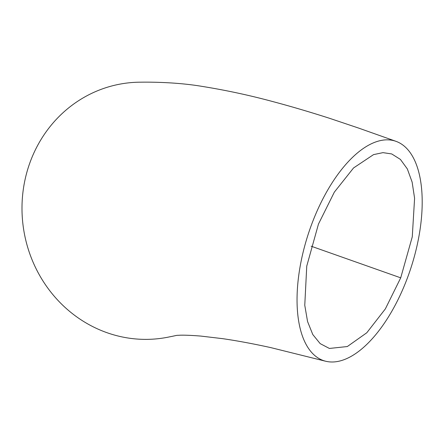 <?xml version="1.0" encoding="UTF-8"?>
<svg xmlns="http://www.w3.org/2000/svg" width="444" height="444" viewBox="0 0 444 444"><rect width="100%" height="100%" fill="white"/><g stroke="black" fill="none" stroke-linecap="round" stroke-linejoin="round"><path stroke-width="0.67" d="M318.465 224.065L334.343 192.13L353.552 167.954L373.548 154.617L382.983 152.642L391.708 153.94L400.41 159.413L407.331 168.92L412.132 182.107L414.591 198.263L412.271 236.835L400.716 277.839L385.342 308.919L366.777 332.778L347.319 346.542L329.393 348.451L320.168 343.617L312.792 334.548L307.564 321.539L304.767 305.278L306.754 266.1L318.465 224.065M406.138 281.28A115.468 54.046 -72 0 1 325.458 361.177A115.468 54.046 -72 0 1 313.103 220.551A115.468 54.046 -72 0 1 395.915 141.309A115.468 54.046 -72 0 1 406.138 281.28M169.952 336.774A128.793 121.14 -99.3 0 1 24.137 184.232A128.793 121.14 -99.3 0 1 140.998 82.179C153.729 81.996 178.832 82.451 202.153 86.397C226.101 90.249 249.595 95.299 272.644 101.537C290.642 106.316 309.585 111.894 329.465 118.271L358.719 128.111L395.915 141.297M400.716 277.839L311.139 246.192M325.452 361.194L270.685 347.585C253.008 343.712 236.996 340.742 222.644 338.661L200.866 336.086C192.169 335.381 185.32 335.081 180.331 335.198C174.958 335.514 179.459 334.876 169.958 336.796"/></g></svg>
